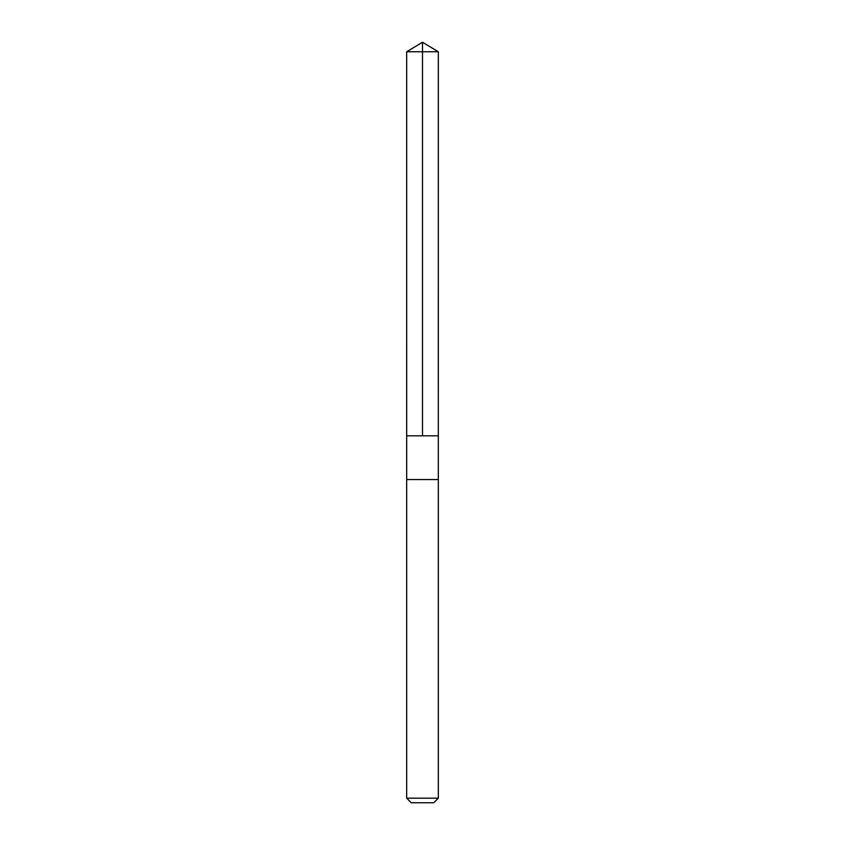 <?xml version="1.0" encoding="UTF-8"?>
<svg xmlns="http://www.w3.org/2000/svg" width="845" height="845" viewBox="0 0 845 845"><rect width="100%" height="100%" fill="white"/><g stroke="black" fill="none" stroke-linecap="round" stroke-linejoin="round"><path stroke-width="1.27" d="M406.688 435.809L438.312 435.809L438.323 51.756L406.677 51.756L406.688 435.809L438.312 435.809L438.312 479.548L406.688 479.548L406.688 435.809M409.867 479.548L406.677 479.548L406.677 798.187L438.323 798.187L438.323 479.548L409.867 479.548M438.323 798.187L433.749 802.75L411.251 802.75L406.677 798.187M422.5 435.809L422.5 42.25L406.677 51.756M422.5 42.25L438.323 51.756"/></g></svg>
